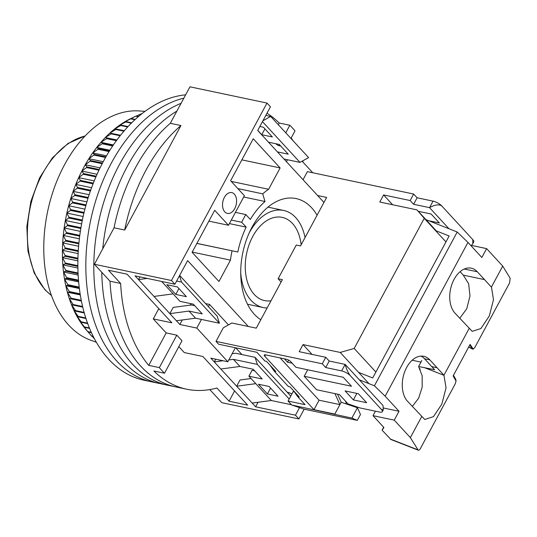 <?xml version="1.0" encoding="UTF-8"?>
<svg xmlns="http://www.w3.org/2000/svg" width="537" height="537" viewBox="0 0 537 537"><rect width="100%" height="100%" fill="white"/><g stroke="black" fill="none" stroke-linecap="round" stroke-linejoin="round"><path stroke-width="0.81" d="M266.983 113.226A145.305 93.398 -78.1 0 1 279.206 123.02L289.832 125.262A145.305 93.398 -78.1 0 1 292.457 127.987A145.305 93.398 -78.1 0 1 295.001 130.874L290.933 138.425M260.801 319.723A63.789 41.007 -78.1 0 1 254.29 314.232A63.789 41.007 -78.1 0 1 246.557 239.442A63.789 41.007 -78.1 0 1 296.109 198.576A63.789 41.007 -78.1 0 1 311.621 207.765A63.789 41.007 -78.1 0 1 317.058 215.25M224.781 211.88A10.633 6.833 -78.1 0 1 223.493 199.415A10.633 6.833 -78.1 0 1 231.749 192.602A10.633 6.833 -78.1 0 1 234.333 194.132A10.633 6.833 -78.1 0 1 235.622 206.597A10.633 6.833 -78.1 0 1 227.366 213.411A10.633 6.833 -78.1 0 1 224.781 211.88M304.17 409.181L357.3 420.377L351.869 418.075L291.685 404.992L304.17 409.181L298.914 418.941L221.875 402.703L209.792 389.587M178.821 346.64L184.272 352.567L202.865 356.481L247.651 405.12L229.057 401.206L216.908 388.009A145.305 93.398 -78.1 0 1 186.574 389.184L175.948 386.942A145.305 93.398 -78.1 0 1 110.004 281.207L94.411 264.271L114.059 227.789A145.305 93.398 -78.1 0 1 170.31 123.309L189.957 86.819L266.996 103.057L270.44 106.796L257.7 130.457L323.959 202.422M302.123 161.201L312.776 172.773M291.215 137.895A145.305 93.398 -78.1 0 1 292.893 140.56M302.66 160.899A145.305 93.398 -78.1 0 1 303.204 162.375M94.411 264.271L171.451 280.509L266.996 103.057M170.31 123.309L180.935 125.544L124.685 230.024L114.059 227.789A145.305 93.398 -78.1 0 1 170.31 123.309M124.685 230.024A145.305 93.398 -78.1 0 1 180.935 125.544M298.914 418.941L295.471 415.202L255.619 406.804L210.84 358.166L227.836 361.743L196.831 328.073L179.835 324.489L138.492 279.589L147.245 278.421M171.451 280.509L174.894 284.248L135.049 275.85L138.492 279.589L139.949 276.884M185.641 94.834A145.305 93.398 -78.1 0 0 86.759 202.355A145.305 93.398 -78.1 0 0 108.749 359.3A145.305 93.398 -78.1 0 0 144.07 380.223L175.948 386.942A145.305 93.398 -78.1 0 1 140.627 366.019A145.305 93.398 -78.1 0 1 110.004 281.207L120.63 283.449L108.481 270.252L127.074 274.172L171.86 322.811L153.267 318.891L166.188 332.92L176.814 335.162L181.976 340.773L164.503 373.222L153.877 370.986A145.305 93.398 -78.1 0 0 186.574 389.184M164.503 373.222A145.305 93.398 101.9 0 1 159.341 367.61L148.715 365.375A145.305 93.398 -78.1 0 1 120.63 283.449M174.894 284.248L187.635 260.586L248.295 326.476M299.545 407.63L295.471 415.202M192.219 252.075L230.467 260.136L218.962 281.489L192.092 252.309L214.706 210.309L228.487 225.278L244.409 195.703L230.628 180.734L253.242 138.741L280.113 167.927L268.614 189.279L231.246 181.405M237.884 188.615L262.707 193.844A80.805 51.941 -78.1 0 1 268.614 189.279M262.707 193.844L265.016 201.503A71.589 46.014 101.9 0 0 250.302 219.445L245.818 214.572L235.428 212.383M231.286 220.069L241.677 222.258A80.805 51.941 -78.1 0 1 245.818 214.572M241.677 222.258L246.161 227.131A71.589 46.014 101.9 0 0 237.824 252.001L196.871 243.436M230.467 260.136A80.805 51.941 -78.1 0 1 232.018 250.839M286.436 161.664L287.47 159.744M275.716 143.701L278.139 145.467L280.717 146.004M279.206 123.02L278.3 124.705M289.832 125.262L285.765 132.814M279.421 144.601L278.871 145.614M208.383 306.62L209.571 304.412L205.577 303.573M191.038 303.68L190.259 305.123M182.271 319.965L179.835 324.489M196.831 328.073L201.476 319.448M228.447 324.905L209.571 304.412M227.836 361.743L235.374 347.748M220.828 369.013L239.952 366.456L233.407 359.347L228.796 359.965M223.036 360.736L214.283 361.904L215.74 359.199M251.054 378.518L240.032 379.988L236.676 386.224L255.8 383.666L271.299 400.508L291.463 404.757M255.619 406.804L258.062 402.273M252.175 403.059L271.299 400.508M234.588 390.936L229.057 401.206M159.341 367.61L176.814 335.162M166.188 332.92L148.715 365.375M158.798 308.621L153.267 318.891M161.697 281.469L173.115 293.873L153.991 296.431M176.619 281.039L181.526 282.073L219.418 323.234L195.508 318.193L188.964 311.084L169.84 313.642L173.196 307.406L191.286 304.989L194.723 305.714M195.508 318.193L176.384 320.75M208.873 221.143L228.487 225.278M196.904 243.375L237.824 252.001M246.161 227.131L229.386 223.6M265.016 201.503L243.704 197.012M241.872 159.865L280.113 167.927M265.795 115.421L270.702 116.455L308.594 157.609L299.988 162.382L283.992 159.012M277.448 151.904L288.241 154.179L279.28 144.453L268.487 142.177M270.702 116.455L262.915 120.771M233.407 359.347L257.317 364.388L255.075 357.327L235.73 353.252L232.152 353.729M269.084 386.465L278.038 396.199L267.413 393.957L258.451 384.23L269.084 386.465M239.952 366.456L253.236 369.255L262.19 378.988L248.906 376.182L255.8 383.666M289.181 398.998L257.317 364.388M188.964 311.084L202.248 313.883L193.293 304.157L180.009 301.358L173.115 293.873M177.445 286.946L166.819 284.704L175.774 294.43L186.399 296.672L177.445 286.946M179.499 275.696L181.526 282.073M179.653 275.414L217.183 316.172L219.418 323.234M259.841 126.484L263.439 127.242L272.393 136.969L261.767 134.727L257.753 130.363M299.988 162.382L262.459 121.624M264.929 128.86L261.767 134.727M255.075 357.327L290.752 396.078M248.906 376.182L252.095 370.268L254.666 370.812M270.574 388.09L267.413 393.957M178.935 288.564L175.774 294.43M167.98 385.264A145.305 93.398 -78.1 0 1 132.659 364.341A145.305 93.398 -78.1 0 1 101.795 272.286A145.305 93.398 -78.1 0 0 132.659 364.341A145.305 93.398 -78.1 0 0 167.98 385.264M102.742 248.799A145.305 93.398 -78.1 0 1 176.888 111.092A145.305 93.398 -78.1 0 0 102.742 248.799M145.017 111.36L139.385 110.951A117.663 75.63 101.9 0 0 52.854 192.024A117.663 75.63 101.9 0 0 68.776 325.194A117.663 75.63 101.9 0 0 91.042 340.344L96.358 342.237M86.329 329.973A120.496 77.456 -78.1 0 1 86.316 329.966A120.496 77.456 -78.1 0 1 86.296 329.94A120.496 77.456 -78.1 0 1 82.832 325.563A120.496 77.456 -78.1 0 1 79.597 320.817A120.496 77.456 -78.1 0 1 76.616 315.716A120.496 77.456 -78.1 0 1 73.891 310.279A120.496 77.456 -78.1 0 1 71.434 304.539A120.496 77.456 -78.1 0 1 69.26 298.505A120.496 77.456 -78.1 0 1 67.373 292.202A120.496 77.456 -78.1 0 1 65.782 285.664A120.496 77.456 -78.1 0 1 64.487 278.911A120.496 77.456 -78.1 0 1 63.507 271.97A120.496 77.456 -78.1 0 1 62.829 264.869A120.496 77.456 -78.1 0 1 62.467 257.632A120.496 77.456 -78.1 0 1 62.42 250.296A120.496 77.456 -78.1 0 1 62.688 242.885A120.496 77.456 -78.1 0 1 63.272 235.428A120.496 77.456 -78.1 0 1 64.165 227.95A120.496 77.456 -78.1 0 1 65.366 220.485A120.496 77.456 -78.1 0 1 66.87 213.068A120.496 77.456 -78.1 0 1 68.669 205.725A120.496 77.456 -78.1 0 1 70.763 198.475A120.496 77.456 -78.1 0 1 73.133 191.36A120.496 77.456 -78.1 0 1 75.777 184.406A120.496 77.456 -78.1 0 1 78.684 177.633A120.496 77.456 -78.1 0 1 81.846 171.068A120.496 77.456 -78.1 0 1 85.235 164.745A120.496 77.456 -78.1 0 1 88.86 158.684A120.496 77.456 -78.1 0 1 92.686 152.911A120.496 77.456 -78.1 0 1 96.714 147.447A120.496 77.456 -78.1 0 1 100.922 142.318A120.496 77.456 -78.1 0 1 105.286 137.532A120.496 77.456 -78.1 0 1 109.803 133.122A120.496 77.456 -78.1 0 1 114.441 129.095A120.496 77.456 -78.1 0 1 119.194 125.477A120.496 77.456 -78.1 0 1 124.034 122.275A120.496 77.456 -78.1 0 1 128.947 119.503A120.496 77.456 -78.1 0 1 130.874 118.543L135.747 116.2L131.182 118.57A124.04 79.731 101.9 0 0 130.666 118.865L124.034 122.275L126.155 121.637A124.04 79.731 101.9 0 0 125.651 121.973L119.194 125.477L121.214 125.141A124.04 79.731 101.9 0 0 120.718 125.524L114.441 129.095L116.375 129.068A124.04 79.731 101.9 0 0 115.891 129.491L109.803 133.122L111.656 133.404A124.04 79.731 101.9 0 0 111.186 133.867L105.286 137.532L107.078 138.13A124.04 79.731 101.9 0 0 106.621 138.633L100.922 142.318L102.661 143.225A124.04 79.731 101.9 0 0 102.225 143.762L96.714 147.447L98.419 148.675A124.04 79.731 101.9 0 0 97.996 149.246L92.686 152.911L94.364 154.455A124.04 79.731 101.9 0 0 93.968 155.059L88.86 158.684L90.525 160.543A124.04 79.731 101.9 0 0 90.149 161.174L85.235 164.745L86.907 166.913A124.04 79.731 101.9 0 0 86.551 167.571L81.846 171.068L83.524 173.538A124.04 79.731 101.9 0 0 83.195 174.23L78.684 177.633L80.396 180.398A124.04 79.731 101.9 0 0 80.094 181.11L75.777 184.406L77.529 187.467A124.04 79.731 101.9 0 0 77.254 188.198L73.133 191.36L74.938 194.709A124.04 79.731 101.9 0 0 74.69 195.455L70.763 198.475L72.636 202.1A124.04 79.731 101.9 0 0 72.414 202.858L68.669 205.725L70.622 209.611A124.04 79.731 101.9 0 0 70.434 210.383L66.87 213.068L68.911 217.217A124.04 79.731 101.9 0 0 68.756 217.995L65.366 220.485L67.514 224.875A124.04 79.731 101.9 0 0 67.387 225.661L64.165 227.95L66.427 232.568A124.04 79.731 101.9 0 0 66.333 233.353L63.272 235.428L65.662 240.261A124.04 79.731 101.9 0 0 65.601 241.039L62.688 242.885L65.212 247.919A124.04 79.731 101.9 0 0 65.185 248.691L62.42 250.296L65.091 255.518A124.04 79.731 101.9 0 0 65.098 256.283L62.467 257.632L65.292 263.023A124.04 79.731 101.9 0 0 65.333 263.781L62.829 264.869L65.823 270.406A124.04 79.731 101.9 0 0 65.89 271.151L63.507 271.97L66.669 277.642A124.04 79.731 101.9 0 0 66.769 278.367L64.487 278.911L67.83 284.704A124.04 79.731 101.9 0 0 67.964 285.409L65.782 285.664L69.307 291.551A124.04 79.731 101.9 0 0 69.474 292.235L67.373 292.202L71.092 298.169A124.04 79.731 101.9 0 0 71.293 298.827L69.26 298.505L73.18 304.526A124.04 79.731 101.9 0 0 73.408 305.157L71.434 304.539L75.556 310.601A124.04 79.731 101.9 0 0 75.811 311.198L73.891 310.279L78.214 316.367A124.04 79.731 101.9 0 0 78.503 316.931L76.616 315.716L81.147 321.797A124.04 79.731 101.9 0 0 81.463 322.328L79.597 320.817L84.343 326.879A124.04 79.731 101.9 0 0 84.678 327.375L82.832 325.563L87.779 331.584A124.04 79.731 101.9 0 0 88.149 332.041L86.316 329.966M141.734 113.871L141.399 113.797A124.04 79.731 101.9 0 0 140.875 113.998L136.465 115.999M138.6 116.448L136.27 115.958A124.04 79.731 101.9 0 0 135.747 116.2L138.264 116.73M86.296 329.94L91.458 335.9A124.04 79.731 101.9 0 0 91.847 336.316L93.344 336.632M92.223 336.397L94.512 338.887M140.875 113.998L141.426 114.112M131.182 118.57L135.23 119.429M130.666 118.865L134.874 119.751M126.155 121.637L131.686 122.805M125.651 121.973L131.317 123.168M121.214 125.141L128.021 126.578M120.718 125.524L127.645 126.98M116.375 129.068L124.282 130.739M115.891 129.491L123.899 131.182M111.656 133.404L120.516 135.27M111.186 133.867L120.134 135.754M105.286 137.532L116.905 139.982M107.078 138.13L116.764 140.17M106.621 138.633L116.381 140.687M100.922 142.318L113.374 144.943M102.661 143.225L113.052 145.413M102.225 143.762L112.683 145.97M96.714 147.447L109.904 150.226M98.419 148.675L109.42 150.991M97.996 149.246L109.058 151.582M92.686 152.911L106.507 155.824M94.364 154.455L105.896 156.885M93.968 155.059L105.547 157.502M88.86 158.684L103.218 161.711M90.525 160.543L102.5 163.067M90.149 161.174L102.164 163.711M85.235 164.745L100.057 167.873M86.907 166.913L99.258 169.517M86.551 167.571L98.942 170.182M81.846 171.068L97.049 174.277M83.524 173.538L96.197 176.21M83.195 174.23L95.895 176.901M78.684 177.633L94.217 180.902M80.396 180.398L93.324 183.124M80.094 181.11L93.042 183.842M75.777 184.406L91.565 187.735M77.529 187.467L90.666 190.232M77.254 188.198L90.404 190.971M73.133 191.36L89.122 194.73M74.938 194.709L88.229 197.509M74.69 195.455L87.994 198.26M70.763 198.475L86.9 201.878M72.636 202.1L86.027 204.926M72.414 202.858L85.819 205.684M68.669 205.725L84.9 209.141M70.622 209.611L84.074 212.451M70.434 210.383L83.893 213.223M66.87 213.068L83.141 216.498M68.911 217.217L82.383 220.056M68.756 217.995L82.228 220.828M65.366 220.485L81.624 223.916M67.514 224.875L80.953 227.708M67.387 225.661L80.825 228.487M64.165 227.95L80.362 231.366M66.427 232.568L79.791 235.387M66.333 233.353L79.691 236.166M63.272 235.428L79.362 238.817M65.662 240.261L78.899 243.053M65.601 241.039L78.825 243.825M62.688 242.885L78.61 246.241M65.212 247.919L78.288 250.672M65.185 248.691L78.234 251.444M62.42 250.296L78.12 253.605M65.091 255.518L77.939 258.223M65.098 256.283L77.919 258.988M62.467 257.632L77.885 260.881M65.292 263.023L77.865 265.674M65.333 263.781L77.872 266.426M62.829 264.869L77.899 268.044M65.823 270.406L78.053 272.991M65.89 271.151L78.087 273.722M63.507 271.97L78.16 275.058M66.669 277.642L78.503 280.139M66.769 278.367L78.563 280.858M64.487 278.911L78.65 281.898M67.83 284.704L79.194 287.094M67.964 285.409L79.275 287.792M65.782 285.664L79.369 288.53M69.307 291.551L80.12 293.833M69.474 292.235L80.228 294.504M67.373 292.202L80.295 294.927M71.092 298.169L81.262 300.311M71.293 298.827L81.389 300.955M69.26 298.505L81.409 301.062M73.18 304.526L82.597 306.513M73.408 305.157L82.745 307.124M75.556 310.601L84.114 312.406M75.811 311.198L84.275 312.984M78.214 316.367L85.772 317.958M78.503 316.931L85.954 318.501M81.147 321.797L87.551 323.146M81.463 322.328L87.732 323.65M84.343 326.879L89.404 327.946M84.678 327.375L89.592 328.409M87.779 331.584L91.29 332.322M88.149 332.041L91.478 332.745M93.156 336.256L91.458 335.9M160.013 383.586A145.305 93.398 -78.1 0 1 124.685 362.663A145.305 93.398 -78.1 0 1 98.889 220.734A145.305 93.398 -78.1 0 1 181.076 103.312A145.305 93.398 -78.1 0 0 98.889 220.734A145.305 93.398 -78.1 0 0 124.685 362.663A145.305 93.398 -78.1 0 0 160.013 383.586M152.045 381.908A145.305 93.398 -78.1 0 1 116.717 360.985A145.305 93.398 -78.1 0 1 92.787 211.142A145.305 93.398 -78.1 0 1 183.862 98.143A145.305 93.398 -78.1 0 0 92.787 211.142A145.305 93.398 -78.1 0 0 116.717 360.985A145.305 93.398 -78.1 0 0 152.045 381.908M249.114 233.098A49.619 31.891 -78.1 0 1 249.275 232.796A49.619 31.891 -78.1 0 1 283.623 210.437A49.619 31.891 -78.1 0 1 305.043 237.562M301.17 244.758A42.53 27.333 101.9 0 0 282.16 217.371A42.53 27.333 101.9 0 0 252.719 236.535A42.53 27.333 101.9 0 0 264.62 300.599A42.53 27.333 101.9 0 0 271.004 300.78M267.124 307.976A49.619 31.891 -78.1 0 1 263.157 307.533A49.619 31.891 -78.1 0 1 240.73 272.863M303.056 179.72L307.406 171.639L413.665 194.038L410.161 200.543L383.599 194.944L379.773 202.04L416.967 209.88L424.25 218.331L354.178 348.459L340.21 352.433L303.022 344.593L299.196 351.688L325.764 357.286L322.26 363.797L216.002 341.398L223.325 327.798L231.823 322.999L256.263 328.154L282.381 279.649L278.126 278.75L296.283 245.04L300.532 245.933L326.65 197.428L317.615 195.528M410.161 200.543L413.611 204.282L429.546 207.644L448.979 228.749M472.815 239.67L472.815 243.637L473.741 241.912A7.088 2.262 -151.7 0 0 472.815 239.67L441.81 206A7.088 2.262 -151.7 0 0 433.05 201.133L417.115 197.777L413.611 204.282M417.115 197.777L413.665 194.038M281.113 281.999L278.126 278.75M216.002 341.398L218.586 344.204L256.84 352.272L264.936 361.059L266.527 361.394L275.83 371.497L274.232 371.161L270.051 365.227M235.716 347.815L241.925 354.561M322.26 363.797L325.704 367.536L341.646 370.899A7.088 2.262 28.3 0 1 350.399 375.759L381.404 409.429A7.088 2.262 28.3 0 1 382.337 411.671A7.088 2.262 28.3 0 1 379.538 412.054L359.884 407.912L348.063 403.911L339.451 394.561L316.608 389.741L304.204 376.276L351.487 386.237L343.224 377.263L295.934 367.295L290.765 361.683A3.544 1.128 28.3 0 0 286.389 359.253L265.667 354.883A3.544 1.128 28.3 0 0 264.271 355.078A3.544 1.128 28.3 0 0 264.734 356.192L313.977 409.677L334.967 414.114M291.685 404.992L288.067 401.065L305.07 404.65L297.659 396.608L299.257 396.944L289.953 386.841L288.362 386.506L274.232 371.161M366.65 402.703L358.38 393.722L345.096 390.923L353.366 399.904L366.65 402.703M325.764 357.286L329.208 361.032L325.704 367.536M381.404 409.429L383.264 409.946L383.042 405.549L345.15 364.388L329.208 361.032M340.21 352.433L368.946 383.633M312.051 354.4L303.022 344.593M354.178 348.459L375.887 372.034M424.25 218.331L445.952 241.905M416.967 209.88L436.346 230.923M392.628 204.751L383.599 194.944M428.748 220.741L439.394 222.983L431.124 214.008L418.276 211.296M433.05 201.133L429.546 207.644C435.084 204.631 439.172 204.087 441.81 206M472.815 243.637L471.144 245.865M287.04 392.044L291.987 393.782M294.303 391.842L293.162 391.601L288.067 401.065M350.399 375.759C348.211 373.014 346.459 369.228 345.15 364.388L341.646 370.899M297.659 396.608L293.477 390.668M313.977 409.677L319.072 400.213L339.921 404.603L334.826 414.067M280.146 357.937L319.072 400.213M292.162 363.2L287.517 362.22L288.644 360.126M304.204 376.276L307.701 369.771M353.366 399.904L356.863 393.399M287.517 362.22L284.395 358.83M412.168 360.24L420.974 362.099M346.519 404.039L345.533 401.159M334.934 393.608L339.921 404.603L341.19 402.24L357.434 407.737L351.869 418.075M357.434 407.737L360.481 414.463L357.3 420.377M341.19 402.24L337.525 394.151M437.071 367.744L429.835 359.884A24.809 15.949 -78.1 0 0 423.8 356.313A24.809 15.949 -78.1 0 0 404.529 372.201A24.809 15.949 -78.1 0 0 407.536 401.287L424.767 419.484L433.44 416.658L441.85 404.126L446.039 387.795L443.958 375.222L437.071 367.744L431.755 366.623L434.614 369.724L418.591 366.516L422.149 375.699L422.196 387.083L418.652 398.199L412.288 406.449M477.286 271.749A24.809 15.949 -78.1 0 0 471.258 268.178A24.809 15.949 -78.1 0 0 451.986 284.073A24.809 15.949 -78.1 0 0 454.993 313.158L472.224 331.349L480.897 328.523L489.308 315.998L493.49 299.659L491.483 287.208L477.286 271.749L464.297 269.017M431.755 366.623L424.519 358.763A24.809 15.949 101.9 0 0 421.068 356.105M358.548 372.349L372.698 377.947L449.14 235.985L435.561 230.615M425.948 219.633L457.209 232.004L374.403 385.794L359.387 379.854M469.116 328.496L443.958 375.222M383.458 407.992L399.038 411.275L385.163 396.205L467.969 242.415L481.843 257.485L486.623 248.611L502.719 266.09L491.415 287.094M399.038 411.275L394.259 420.149L410.355 437.628L421.666 416.631M460.102 271.688L463.27 275.132L468.66 283.758L469.982 296.021L466.734 308.768L459.746 318.32M463.27 275.132L484.522 279.609M385.163 396.205L374.403 385.794M457.209 232.004L467.969 242.415M375.423 411.188L373.007 415.665L383.935 427.539L382.069 430.157L383.653 427.224M382.069 430.157L390.929 439.501L418.236 450.181L410.355 437.628M418.591 366.516L421.8 360.562M419.545 368.053L419.343 368.429L420.095 369.114M473.265 349.164L472.251 348.768L473.265 349.164L470.09 344.432L453.463 375.309L453.147 375.907L456.034 381.028L455.181 383.948L420.417 448.516C419.39 450.194 418.511 450.617 417.786 449.778L390.204 438.991M502.719 266.09L510.15 278.247L509.593 282.898L474.829 347.466L473.204 349.131M471.54 245.429L486.623 248.611M373.007 415.665L394.259 420.149M420.216 369.375L419.343 368.429M456.034 381.028L453.147 375.907M453.201 375.913L453.463 375.309L455.765 379.384L456.101 381.042M470.144 344.452L469.774 345.029L472.251 348.768L468.714 346.989M85.034 136.049A85.054 54.673 101.9 0 0 31.488 202.053A85.054 54.673 101.9 0 0 45.437 289.973A85.054 54.673 101.9 0 0 51.438 295.437M264.734 356.192L265.459 354.843M444.032 375.343L424.176 367.53M429.835 359.884L424.519 358.763M85.168 135.908L68.011 143.453L52.391 157.858L39.637 177.787L30.864 201.442L26.85 226.674L27.964 251.215L34.12 272.85L44.833 289.644L51.512 295.632M283.623 210.437L267.97 207.134M263.157 307.533L247.503 304.231M383.264 409.946L382.337 411.671M472.614 349.097L468.653 347.103"/></g></svg>
